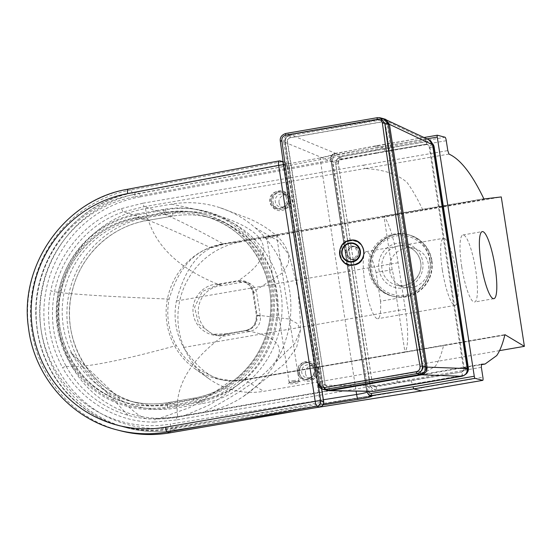 <?xml version="1.0" encoding="UTF-8"?>
<svg xmlns="http://www.w3.org/2000/svg" width="552" height="552" viewBox="0 0 552 552"><rect width="100%" height="100%" fill="white"/><g stroke="black" fill="none" stroke-linecap="round" stroke-linejoin="round"><path stroke-width="0.41" stroke-dasharray="2.76 2.07" d="M321.105 404.437L391.244 392.817L321.105 404.437L391.175 392.348L391.244 392.817M320.919 404.388L391.175 392.348M391.085 392.286L391.154 392.755M305.477 373.525A6.672 6.52 -75.3 0 0 310.238 378.865A6.672 6.52 -75.3 0 0 318.38 371.296A6.672 6.52 -75.3 0 0 313.626 365.955A6.672 6.52 -75.3 0 0 305.477 373.525M279.036 202.694A6.672 6.52 -75.3 0 0 283.79 208.035A6.672 6.52 -75.3 0 0 291.939 200.466A6.672 6.52 -75.3 0 0 287.178 195.125A6.672 6.52 -75.3 0 0 279.036 202.694M389.705 271.053A20.024 19.561 -75.3 0 0 403.974 287.075A20.024 19.561 -75.3 0 0 428.414 264.373A20.024 19.561 -75.3 0 0 414.145 248.345A20.024 19.561 -75.3 0 0 389.705 271.053M431.864 260.365A31.699 30.974 -75.3 0 0 409.273 234.993A31.699 30.974 -75.3 0 0 370.578 270.942A31.699 30.974 -75.3 0 0 393.176 296.314A31.699 30.974 -75.3 0 0 431.864 260.365M442.366 269.983A34.038 6.624 80.2 0 0 455.165 305.366A34.038 6.624 80.2 0 0 456.394 273.668A34.038 6.624 80.2 0 0 443.594 238.285A34.038 6.624 80.2 0 0 442.366 269.983M396.653 298.425A34.038 6.624 80.2 0 0 395.108 284.239A34.038 6.624 80.2 0 0 392.203 269.7L376.078 272.481L380.528 301.206L396.653 298.425L404.933 351.907L244.253 379.624L245.129 379.859L505.798 334.885M376.078 272.481A34.038 6.624 80.2 0 0 366.176 251.636A34.038 6.624 80.2 0 0 364.955 283.342A34.038 6.624 80.2 0 0 377.754 318.718A34.038 6.624 80.2 0 0 380.528 301.206M461.72 266.644A34.038 6.624 80.2 0 0 474.52 302.027A34.038 6.624 80.2 0 0 475.741 270.328A34.038 6.624 80.2 0 0 462.942 234.945A34.038 6.624 80.2 0 0 461.72 266.644M292.953 380.666C296.438 380.156 298.459 380.176 299.018 380.735L299.018 380.735C298.908 381.218 297.625 381.694 295.161 382.15C291.677 382.667 289.655 382.639 289.096 382.081L289.096 382.081C289.207 381.598 290.49 381.121 292.953 380.666M272.757 237.422L266.864 238.478L272.757 237.422M481.51 364.23L397.481 378.727A3.34 0.649 80.2 0 0 397.447 378.727A3.34 0.649 80.2 0 0 397.33 381.839L176.454 419.941L176.557 416.843L397.481 378.727L407.728 377.382L423.998 372.973L435.411 366.19C438.681 361.436 441.427 354.453 443.635 345.228L504.921 334.65M481.475 364.23L176.53 416.843L182.029 416.318L183.837 415.966L208.663 405.306C219.075 399.186 230.936 390.623 244.253 379.624L230.853 380.549C215.149 392.203 201.425 401.207 189.688 407.555L158.189 418.851L155.912 418.927C164.613 419.044 173.921 418.064 183.837 415.966M176.454 419.941L154.47 422.066L155.112 418.906L176.557 416.843M121.433 208.594L142.899 203.219L144.024 206.683L123.082 211.927C89.017 223.367 61.576 255.472 54.607 291.76L50.763 290.952C58.029 253.527 86.015 220.545 121.433 208.594L123.082 211.927C131.818 214.01 144.638 218.592 161.543 225.665C175.143 231.35 191.385 238.65 210.271 247.565C191.047 254.375 177.337 271.543 169.133 299.087A67.385 65.84 -75.3 0 0 176.329 345.531L180.449 352.066L185.437 358.296L197.119 368.639L214.031 377.202L220.6 379.058L230.853 380.549M142.899 203.219L363.782 165.11A3.34 0.649 80.2 0 0 364.948 168.567L144.024 206.683C152.876 209.146 164.938 214.059 180.193 221.414C192.475 227.341 206.821 234.848 223.243 243.936L210.271 247.565M169.133 299.087C106.84 296.548 68.662 294.106 54.607 291.76C49.57 318.118 53.413 342.944 66.136 366.238A3.34 0.497 150.7 0 0 62.652 367.742C49.535 343.723 45.568 318.124 50.763 290.952M154.47 422.066C117.293 422.632 80.82 400.773 62.652 367.742A3.34 0.497 150.7 0 1 66.136 366.238C83.683 398.289 119.377 419.506 155.119 418.906L155.912 418.927M392.203 269.7L383.93 216.218A46.72 9.094 80.2 0 1 398.123 262.752L405.32 309.196A46.72 9.094 80.2 0 1 404.933 351.907L443.635 345.228M448.976 154.07L364.948 168.567C383.095 169.423 397.095 174.004 406.941 182.298C412.027 189.239 417.257 198.32 422.632 209.539L483.918 198.968M383.93 216.218L422.632 209.539M446.271 140.705L385.013 151.276L383.792 147.812L445.078 137.241M385.013 151.276L140.38 196.857L139.166 193.393L383.792 147.812L376.043 145.79L375.981 147.653L426.931 138.862M140.38 196.857A116.789 114.112 -75.3 0 0 45.271 331.317A116.789 114.112 -75.3 0 0 175.984 426.82L175.784 429.932L171.934 428.918L322.954 404.94M135.233 192.379C74.692 201.314 28.331 264.077 36.736 325.611C41.497 373.393 77.377 415.477 123.124 426.841L126.974 427.855C143.085 432.043 159.376 432.733 175.846 429.932L175.784 429.932A120.129 117.369 104.7 0 1 126.974 427.855A120.129 117.369 104.7 0 1 40.089 306.67A120.129 117.369 104.7 0 1 139.166 193.393L135.316 192.386A120.129 117.369 -75.3 0 0 36.239 305.656A120.129 117.369 -75.3 0 0 123.124 426.841A120.129 117.369 -75.3 0 0 171.934 428.918C171.306 428.49 170.761 426.875 170.285 424.06A115.458 112.808 104.7 0 1 41.062 329.654A115.458 112.808 104.7 0 1 135.095 196.726C134.702 193.945 134.778 192.503 135.316 192.386L320.767 157.81A4.671 0.904 -100.6 0 1 320.85 157.817L135.316 192.386M175.984 426.82L421.631 387.814L421.542 390.906M177.716 416.863A105.756 103.327 104.7 0 1 59.374 330.379A105.756 103.327 104.7 0 1 145.48 208.628L171.286 204.178A105.756 103.327 104.7 0 1 219.503 207.531A105.756 103.327 104.7 0 1 255.286 227.803A105.756 103.327 104.7 0 1 276.028 361.781A105.756 103.327 104.7 0 1 243.025 396.695A105.756 103.327 104.7 0 1 203.522 412.413L177.716 416.863C175.101 397.233 181.297 378.458 196.312 360.532C203.826 351.569 213.541 342.813 225.464 334.27L246.254 330.655C254.003 328.709 257.632 323.534 257.135 315.123L256.438 315.358C256.908 322.982 253.527 327.971 246.309 330.344L246.254 330.655C301.716 340.529 287.468 367.784 203.522 412.413M217.798 284.225C203.267 283.928 190.523 299.129 193.352 314.095C195.187 329.233 211.844 339.335 225.54 334.215L226.223 333.829L212.672 334.243L198.685 324.238L194.559 307.25L202.28 291.484L218.592 284.535L217.716 284.183L238.512 280.637L238.692 281.12L243.308 281.492L249.607 285.322L252.775 291.973L253.513 291.691C251.436 283.542 246.44 279.857 238.512 280.637C287.337 247.655 264.925 222.166 171.286 204.178M225.464 334.27L245.392 330.517A2.001 0.386 -99.8 0 1 245.426 330.517L226.223 333.829M218.592 284.535L222.642 285.591A25.275 24.695 -75.3 0 0 198.472 307.995A25.275 24.695 -75.3 0 0 216.605 335.271A25.275 24.695 -75.3 0 0 230.274 334.871L249.414 331.566A13.345 13.041 -75.3 0 0 260.282 316.199L256.721 293.202A13.345 13.041 -75.3 0 0 241.783 282.286L222.642 285.591M218.654 284.542L238.692 281.12M276.028 361.781L294.664 343.744L300.481 330.089L297.487 323.665L289.262 319.028L257.135 315.123L253.513 291.691L282.396 272.881L288.385 263.67L288.744 254.589C286.536 247.399 282.658 241.286 277.111 236.242C268.534 228.707 258.902 222.725 248.227 218.295L219.503 207.531M252.823 292.008L256.438 315.358M260.282 316.199L256.397 315.337C256.183 323.838 252.816 328.84 246.289 330.337L245.426 330.517L249.414 331.566M145.48 208.628C149.323 230.715 161.294 249.269 181.415 264.291C191.475 271.805 203.578 278.436 217.716 284.183M226.285 333.822L230.274 334.871M411.171 380.645L412.344 384.116L462.631 375.436A3.34 0.649 -99.8 0 1 461.437 371.972L376.091 386.214A3.34 3.264 104.7 0 1 372.4 383.481L338.369 163.647L335.754 164.337L369.785 384.171L372.4 383.481M338.369 163.647A3.34 3.264 104.7 0 1 341.039 159.811L375.974 153.304L376.133 150.206L341.177 156.72A6.672 6.52 -75.3 0 0 335.83 164.386L370.137 384.289A6.672 6.52 -75.3 0 0 377.52 389.76L377.244 389.684A3.34 0.655 -99 0 1 376.091 386.214M466.026 373.725A6.672 6.52 -75.3 0 1 462.631 375.436L462.907 375.512A6.672 6.52 -75.3 0 0 465.15 374.67M462.907 375.512L412.62 384.185L377.244 389.684A6.672 6.52 -75.3 0 1 369.861 384.213L370.137 384.289M412.62 384.185L377.52 389.76M341.039 159.811A3.34 0.649 -100.6 0 1 341.115 156.713A3.34 0.649 -100.6 0 1 341.177 156.72L341.453 156.789A6.672 6.52 -75.3 0 0 336.106 164.455M432.264 143.341A6.672 6.52 -75.3 0 0 426.696 141.602L376.133 150.206L426.696 141.602M499.539 350.637L263.725 391.32A75.879 74.134 104.7 0 1 209.229 378.927A75.879 74.134 104.7 0 1 179.869 300.178A75.879 74.134 104.7 0 1 240.596 241.914L501.271 196.94M484.794 199.196L224.119 244.17L223.215 243.736L483.821 198.768M240.596 241.914L223.215 243.736A69.117 67.53 -75.3 0 0 167.891 296.81A69.117 67.53 -75.3 0 0 194.635 368.543A69.117 67.53 -75.3 0 0 231.302 380.776A69.117 67.53 -75.3 0 0 244.281 379.831L504.873 334.871M334.471 155.388A2.001 0.386 -100.6 0 1 334.519 153.525A2.001 0.386 -100.6 0 1 334.553 153.525C331.862 154.291 330.6 156.078 330.758 158.886L366.735 391.292L330.751 158.872L332.318 158.458L332.78 156.478L334.188 155.457L375.981 147.653M366.79 391.651L366.901 392.175M135.095 196.726L320.657 162.15C327.205 160.853 330.676 159.852 331.062 159.155L330.758 158.886C330.579 156.071 331.835 154.291 334.519 153.525L424.06 137.503L376.078 145.79L334.822 153.732C334.995 154.608 330.337 155.968 320.85 157.817M341.453 156.789L376.409 150.275M211.202 247.813L224.119 244.17L223.243 243.936L211.202 247.813C195.277 255.479 183.685 273.212 176.426 300.999A67.385 65.84 -75.3 0 0 183.616 347.45C198.748 370.551 214.804 381.667 231.785 380.79L231.302 380.776M404.933 351.907L244.253 379.624L231.785 380.79L245.129 379.859L244.281 379.831L263.725 391.32M314.633 375.919L315.654 369.681L312.86 364.451A8.673 8.48 -75.3 0 0 299.156 372.766A8.673 8.48 -75.3 0 0 314.633 375.919L315.999 376.712A10.012 9.784 104.7 0 1 302.172 379.576A10.012 9.784 104.7 0 1 299.977 365.41A10.012 9.784 104.7 0 1 313.95 363.478L312.86 364.451M314.123 369.281A8.673 8.48 -75.3 0 0 307.947 362.395A8.673 8.48 -75.3 0 0 297.369 372.296A8.673 8.48 -75.3 0 0 303.538 379.183A8.673 8.48 -75.3 0 0 314.123 369.281M287.82 203.722L288.234 199.106L286.474 195.049A8.673 8.48 -75.3 0 0 271.543 202.135A8.673 8.48 -75.3 0 0 287.82 203.722L289.303 204.268A10.012 9.784 104.7 0 1 275.117 209.311A10.012 9.784 104.7 0 1 272.785 194.249A10.012 9.784 104.7 0 1 287.758 194.256L286.474 195.049M286.509 198.651A8.673 8.48 -75.3 0 0 280.333 191.772A8.673 8.48 -75.3 0 0 269.755 201.666A8.673 8.48 -75.3 0 0 275.931 208.552A8.673 8.48 -75.3 0 0 286.509 198.651M119.922 430.657A123.462 120.626 104.7 0 1 30.588 306.967A123.462 120.626 104.7 0 1 130.803 189.992L127.912 189.232L278.85 160.998L281.734 161.75A4.671 4.568 104.7 0 1 287.019 165.531A4.671 4.568 104.7 0 1 287.026 165.559A4.671 0.407 171.2 0 1 287.13 165.628A4.671 0.407 171.2 0 1 283.473 166.594L132.542 194.828A4.671 0.904 79.4 0 0 130.803 189.992L281.734 161.75A4.671 0.904 -100.6 0 1 283.473 166.594L287.758 194.256C290.669 197.133 291.187 200.473 289.303 204.268L313.95 363.478C318.897 366.983 319.58 371.392 315.999 376.712L320.015 402.622A4.671 0.911 -99.8 0 1 319.843 406.976M198.727 402.408L167.849 407.962A98.097 95.848 104.7 0 1 57.518 328.523A98.097 95.848 104.7 0 1 136.627 215.032L165.621 209.815A98.111 95.855 104.7 0 1 275.8 288.303A98.111 95.855 104.7 0 1 198.727 402.408L197.471 398.951L196.098 398.592A94.771 92.598 -75.3 0 0 271.839 308.402A94.771 92.598 -75.3 0 0 203.233 214.079A94.771 92.598 -75.3 0 0 164.089 212.554L135.095 217.771A94.765 92.591 -75.3 0 0 57.56 307.34A94.765 92.591 -75.3 0 0 126.111 402.608A94.765 92.591 -75.3 0 0 165.255 404.14L196.098 398.592M395.977 234.338A31.699 30.974 -75.3 0 0 369.833 264.229A31.699 30.974 -75.3 0 0 392.762 296.21A31.699 30.974 -75.3 0 0 405.644 296.755A31.699 30.974 -75.3 0 0 431.788 266.864A31.699 30.974 -75.3 0 0 408.859 234.883A31.699 30.974 -75.3 0 0 395.977 234.338M404.264 296.396A31.699 30.974 104.7 0 1 391.389 295.844A31.699 30.974 104.7 0 1 368.46 263.87A31.699 30.974 104.7 0 1 394.604 233.972A31.699 30.974 104.7 0 1 407.486 234.524A31.699 30.974 104.7 0 1 430.415 266.506A31.699 30.974 104.7 0 1 404.264 296.396M351.258 246.233L353.963 246.351L358.786 253.078L353.287 259.371L350.575 259.261L345.745 252.526L351.258 246.233M355.074 259.84A6.672 6.52 -75.3 0 0 355.75 246.82A6.672 6.52 -75.3 0 0 347.532 252.995A6.672 6.52 -75.3 0 0 355.074 259.84M383.44 118.666L380.728 118.549L289.2 134.336L289.676 135.723C286.598 136.572 285.149 138.621 285.329 141.871L283.762 142.016C283.535 137.959 285.349 135.399 289.2 134.336L285.86 133.46C281.989 134.529 280.154 137.082 280.333 141.119A1412.885 274.965 80.2 0 0 317.924 383.909L321.347 384.806L283.762 142.016L280.333 141.119M353.218 260.627L353.287 259.371L350.575 259.261L352.362 259.73M381.508 121.902L384.199 122.682L385.241 124.628L422.832 367.425C422.942 369.454 422.038 370.73 420.113 371.261L328.585 387.049L326.708 386.807L325.183 385.358L287.261 141.533C287.143 139.511 288.047 138.228 289.979 137.696L381.508 121.902L383.143 122.033L385.517 124.697L423.108 367.494C423.218 369.523 422.314 370.806 420.389 371.33L328.861 387.124L327.502 387.062L325.121 384.392L287.537 141.609C287.419 139.58 288.323 138.304 290.255 137.765L381.784 121.971A3.34 0.649 -99.8 0 1 381.908 118.866A3.34 0.649 -99.8 0 1 381.998 118.88L290.469 134.674A3.34 0.649 80.2 0 0 290.38 134.66A3.34 0.649 80.2 0 0 290.255 137.765L289.979 137.696M385.241 124.628L388.27 124.331M384.068 118.866L381.998 118.88L425.143 139.304L428.959 139.822M339.59 159.183A4.671 0.911 80.2 0 0 337.962 154.346L425.143 139.304A4.671 0.911 -99.8 0 1 426.772 144.141L339.59 159.183L337.955 161.488A4.671 0.407 -8.8 0 1 332.504 162.019C332.297 157.975 334.119 155.416 337.962 154.346L290.469 134.674C286.619 135.744 284.797 138.304 285.018 142.347L287.261 141.533M422.832 367.425L425.854 367.128M373.407 391.396L367.149 385.848L322.603 385.137L324.845 384.323M329.675 390.119A3.34 0.649 -99.8 0 1 328.861 387.124L328.585 387.049M337.955 161.488L372.607 385.31A4.671 0.407 -8.8 0 1 367.149 385.848L332.504 162.019L285.018 142.347L322.603 385.137L326.749 390.278M432.664 144.803A4.671 0.407 -8.8 0 1 429.014 145.776L426.772 144.141M467.316 368.639A4.671 0.407 -8.8 0 1 463.666 369.605L429.014 145.776M372.607 385.31L374.849 386.952A4.671 0.911 -99.8 0 1 374.718 391.292M350.927 246.144A6.672 6.52 104.7 0 1 358.462 252.995A6.672 6.52 104.7 0 1 350.251 259.171A6.672 6.52 104.7 0 1 350.927 246.144M352.99 246.689A6.672 6.52 104.7 0 1 360.525 253.534A6.672 6.52 104.7 0 1 352.314 259.716A6.672 6.52 104.7 0 1 352.99 246.689M314.668 370.323A6.672 6.52 104.7 0 1 306.526 377.892A6.672 6.52 104.7 0 1 301.765 372.552A6.672 6.52 104.7 0 1 309.913 364.982A6.672 6.52 104.7 0 1 314.668 370.323M299.419 372.779A8.673 8.48 -75.3 0 0 309.127 379.873A8.673 8.48 -75.3 0 0 316.192 369.881A8.673 8.48 -75.3 0 0 306.484 362.788A8.673 8.48 -75.3 0 0 299.419 372.779M288.22 199.493A6.672 6.52 104.7 0 1 280.078 207.062A6.672 6.52 104.7 0 1 275.324 201.721A6.672 6.52 104.7 0 1 283.466 194.152A6.672 6.52 104.7 0 1 288.22 199.493M272.971 201.942A8.673 8.48 -75.3 0 0 282.679 209.035A8.673 8.48 -75.3 0 0 289.745 199.051A8.673 8.48 -75.3 0 0 280.036 191.958A8.673 8.48 -75.3 0 0 272.971 201.942M420.714 262.352A20.024 19.561 104.7 0 1 396.274 285.053A20.024 19.561 104.7 0 1 382.005 269.031A20.024 19.561 104.7 0 1 406.444 246.323A20.024 19.561 104.7 0 1 420.714 262.352M378.879 269.328A22.694 22.17 -75.3 0 0 404.271 287.889A22.694 22.17 -75.3 0 0 422.742 261.758A22.694 22.17 -75.3 0 0 397.35 243.204A22.694 22.17 -75.3 0 0 378.879 269.328M431.795 260.351A31.699 30.974 -75.3 0 0 409.204 234.973A31.699 30.974 -75.3 0 0 370.509 270.922A31.699 30.974 -75.3 0 0 393.107 296.3A31.699 30.974 -75.3 0 0 431.795 260.351M429.842 260.537A30.036 29.346 104.7 0 1 405.389 295.113A30.036 29.346 104.7 0 1 371.779 270.556A30.036 29.346 104.7 0 1 396.232 235.98A30.036 29.346 104.7 0 1 429.842 260.537M363.782 165.11L447.81 150.613M481.358 367.335L397.33 381.839M66.136 366.238C80.212 368.729 116.941 361.829 176.329 345.531M314.074 407.969L175.784 429.932M421.631 387.814L482.89 377.244M202.156 403.567A3.34 0.649 80.2 0 0 200.956 400.096A93.433 91.287 -75.3 0 0 278.015 311.997A93.433 91.287 -75.3 0 0 210.443 217.743A93.433 91.287 -75.3 0 0 172.479 216.129A3.34 0.649 80.2 0 0 172.535 216.129A3.34 0.649 80.2 0 0 172.652 213.024A96.772 94.551 104.7 0 1 280.94 292.153A96.772 94.551 104.7 0 1 202.156 403.567L176.35 408.018A3.34 0.649 80.2 0 0 175.15 404.554L200.956 400.096L193.669 398.185A4.671 0.911 80.2 0 0 193.586 398.178A4.671 0.911 80.2 0 0 193.421 402.532A98.104 95.855 -75.3 0 0 273.295 289.586A98.104 95.855 -75.3 0 0 163.516 209.36A4.671 0.911 80.2 0 0 165.186 214.21L172.479 216.129L146.673 220.579A3.34 0.649 80.2 0 0 146.728 220.579A3.34 0.649 80.2 0 0 146.853 217.474L172.652 213.024M176.35 408.018A96.772 94.551 104.7 0 1 68.062 328.882A96.772 94.551 104.7 0 1 146.853 217.474M163.516 209.36L137.71 213.81A4.671 0.911 80.2 0 0 139.387 218.661L146.673 220.579A93.433 91.287 -75.3 0 0 69.614 308.678A93.433 91.287 -75.3 0 0 137.186 402.939A93.433 91.287 -75.3 0 0 175.15 404.554L167.863 402.636A4.671 0.911 80.2 0 0 167.78 402.636A4.671 0.911 80.2 0 0 167.615 406.983L193.421 402.532M139.387 218.661L165.186 214.21A93.433 91.287 104.7 0 1 203.15 215.825A93.433 91.287 104.7 0 1 270.728 310.086A93.433 91.287 104.7 0 1 193.669 398.185L167.863 402.636A93.433 91.287 104.7 0 1 129.899 401.021A93.433 91.287 104.7 0 1 62.321 306.767A93.433 91.287 104.7 0 1 139.387 218.661M241.783 282.286L237.802 281.244A2.001 0.386 -99.8 0 1 237.484 280.768M245.24 330.862A2.001 0.386 -99.8 0 1 245.392 330.517L246.289 330.337M253.54 291.891L252.85 292.187L256.721 293.202M247.206 282.52L243.308 281.492C249.145 283.852 252.305 287.35 252.775 291.973L256.37 315.157L257.108 314.916M255.286 227.803L278.512 241.045L288.744 254.582L291.518 263.642L297.956 289.938L300.219 318.262L300.481 330.089L296.603 347.505L284.866 363.706L243.025 396.695M137.71 213.81A98.104 95.855 -75.3 0 0 57.836 326.756A98.104 95.855 -75.3 0 0 167.615 406.983M323.375 399.751L170.285 424.06M334.822 153.732A4.671 4.637 126.8 0 0 331 159.066L367.039 391.851A4.671 4.637 125.9 0 0 368.895 394.887L367.101 391.941L331.062 159.155C331.103 157.023 331.731 155.574 332.959 154.822L320.767 157.81A4.671 0.904 -100.6 0 0 320.657 162.15L356.102 391.12M375.974 153.304L426.241 144.631A3.34 0.649 -99.8 0 1 426.365 141.526A3.34 0.649 -99.8 0 1 426.42 141.526A6.672 6.52 -75.3 0 1 429.132 141.643L426.365 141.526L341.115 156.713C337.293 157.81 335.506 160.356 335.754 164.337L369.785 384.171C370.33 386.931 371.944 388.725 374.615 389.56L374.891 389.629M467.178 367.742L464.149 368.129A3.34 3.264 104.7 0 1 461.437 371.972M426.241 144.631A3.34 3.264 104.7 0 1 429.973 147.363L433.003 146.977M432.402 143.713A6.672 6.52 -75.3 0 0 429.132 141.643L429.408 141.712M429.973 147.363L464.149 368.129M272.805 236.173C264.208 237.601 263.387 237.691 270.342 236.435C278.939 235.007 279.76 234.917 272.805 236.173M295.617 383.53C302.475 381.646 301.558 381.101 292.857 381.901C285.998 383.785 286.923 384.33 295.617 383.53M368.025 391.306L332.318 158.458M398.123 262.752L176.426 300.999M405.32 309.196L183.616 347.45M318.269 385.282L284.142 164.806A4.671 0.407 171.2 0 0 283.583 164.765M321.588 388.836L287.026 165.559L284.142 164.806A4.671 4.568 -75.3 0 0 283.3 162.764M132.542 194.828A118.79 116.065 -75.3 0 0 37.543 332.118A118.79 116.065 -75.3 0 0 170.34 428.449L320.015 402.622A4.671 0.407 -8.8 0 0 323.665 401.656M167.849 407.962A3.34 0.649 79.8 0 0 166.628 404.499L197.471 398.951A94.771 92.598 -75.3 0 0 273.212 308.768A94.771 92.598 -75.3 0 0 204.613 214.445A94.771 92.598 -75.3 0 0 165.462 212.92A3.34 0.649 79.8 0 0 165.524 212.92A3.34 0.649 79.8 0 0 165.621 209.815M164.089 212.554L165.462 212.92L136.468 218.13A3.34 0.649 79.8 0 0 136.53 218.137A3.34 0.649 79.8 0 0 136.627 215.032M135.095 217.771L136.468 218.13A94.765 92.591 -75.3 0 0 58.933 307.705A94.765 92.591 -75.3 0 0 127.484 402.974A94.765 92.591 -75.3 0 0 166.628 404.499L165.255 404.14M127.912 189.232A123.462 120.626 -75.3 0 0 27.703 306.208A123.462 120.626 -75.3 0 0 117.038 429.898M170.251 432.768A4.671 0.911 80.2 0 0 170.34 428.449M388.201 124.041L387.18 124.29C386.379 121.157 384.385 119.701 381.204 119.936L380.728 118.549L377.32 117.68M326.101 390.14L321.347 384.806L322.913 384.654C323.713 387.794 325.708 389.25 328.888 389.015L328.861 390.25M285.329 141.871L322.913 384.654M381.204 119.936L289.676 135.723M328.888 389.015L420.417 373.228L420.389 374.463M420.417 373.228C423.508 372.372 424.957 370.323 424.764 367.087L425.785 366.838M424.764 367.087L387.18 124.29M421.176 374.277A3.34 0.649 80.2 0 1 420.389 371.33L420.113 371.261M461.9 376.25A4.671 0.911 80.2 0 0 462.031 371.91L463.666 369.605M374.849 386.952L462.031 371.91M350.127 240.982A11.916 11.64 -75.3 0 0 340.425 254.707A11.916 11.64 -75.3 0 0 353.763 264.449A11.916 11.64 -75.3 0 0 363.464 250.732A11.916 11.64 -75.3 0 0 350.127 240.982M313.626 365.955L309.913 364.982C312.508 365.783 314.074 367.549 314.626 370.295C314.516 375.781 311.811 378.313 306.526 377.892L310.238 378.865M287.178 195.125L283.466 194.152C286.06 194.946 287.633 196.719 288.178 199.465C288.068 204.951 285.363 207.483 280.078 207.062L283.79 208.035M414.145 248.345L406.444 246.323C414.276 248.745 419.016 254.079 420.658 262.317C423.349 275.965 409.218 289.082 396.274 285.053L403.974 287.075M409.273 234.993L409.204 234.973C388.546 228.597 366.211 249.352 370.475 270.901C373.062 283.956 380.604 292.422 393.107 296.3L393.176 296.314M455.165 305.366L377.754 318.718M493.867 298.687L474.52 302.027M299.018 380.735L276.731 236.767L277.649 235.29L265.505 237.353L266.864 238.478L289.096 382.081L288.786 383.04L292.905 381.908C301.806 380.887 298.984 381.77 299.57 381.536L299.018 380.735M127.878 415.207C78.239 361.815 69.945 352.259 70.849 352.362L94.813 375.008C117.576 397.143 131.969 410.315 138 414.517C148.73 421.583 149.399 417.829 155.105 418.906L176.523 416.843M182.029 416.318L481.24 364.699M148.557 418.761L158.189 418.851M175.84 429.932L313.163 408.128M210.443 217.743C197.947 214.493 185.313 213.955 172.535 216.129L146.728 220.579C111.966 226.154 81.724 254.099 72.809 288.944C58.615 337.037 89.576 391.782 137.186 402.939L129.899 401.021C142.381 404.271 155.008 404.802 167.78 402.636L193.586 398.178C228.493 392.589 258.84 364.417 267.616 329.371C281.527 281.347 250.567 226.934 203.15 215.825L210.443 217.743M226.078 333.863C221.628 335.264 217.157 335.388 212.672 334.243L216.605 335.271M462.942 234.945L482.296 231.605M366.176 251.636L443.594 238.285M194.635 368.543L209.229 378.927M321.692 388.884L287.13 165.628A4.671 4.671 0 0 0 283.7 161.826L283.148 161.681M303.538 379.183L305.325 379.652C299.205 377.623 298.315 371.462 299.377 369.053C301.861 363.761 305.318 361.698 309.734 362.864L307.947 362.395M275.931 208.552L277.718 209.022C272.184 205.786 270.204 202.26 271.763 198.444C274.199 193.165 277.656 191.095 282.12 192.241L280.333 191.772M126.111 402.608L127.484 402.974C79.426 391.699 48.045 336.637 62.024 287.992C70.822 252.595 101.306 224.036 136.53 218.137L165.524 212.92C178.696 210.588 191.723 211.092 204.613 214.445L203.233 214.079M392.762 296.21L391.389 295.844M353.266 259.371C360.511 258.122 360.208 247.482 353.963 246.351L355.75 246.82M407.486 234.524L408.859 234.883M384.033 118.852L290.38 134.66C286.226 135.985 284.411 138.531 284.929 142.299L322.513 385.089L324.321 388.718L326.708 390.271M355.702 246.806L353.639 246.261M352.314 259.716L350.251 259.171"/><path stroke-width="0.83" d="M495.096 266.989A34.038 6.624 -99.8 0 1 493.867 298.687A34.038 6.624 -99.8 0 1 481.068 263.304A34.038 6.624 -99.8 0 1 482.296 231.605A34.038 6.624 -99.8 0 1 495.096 266.989M426.931 138.862L437.253 137.082A2.001 0.386 -99.8 0 1 437.329 135.212A2.001 0.386 -99.8 0 1 437.363 135.219L445.078 137.241A3.34 0.649 -99.8 0 1 446.271 140.705L447.81 150.613L448.976 154.07C455.345 156.961 461.762 162.847 468.227 171.72C473.312 178.669 478.543 187.749 483.918 198.968L501.271 196.94L524.4 346.345L504.921 334.65C502.713 343.875 499.967 350.865 496.69 355.612L485.056 364.037L481.475 364.23M481.447 364.237L481.358 367.335L482.89 377.244A3.34 0.649 -99.8 0 1 482.772 380.356A3.34 0.649 -99.8 0 1 482.71 380.349L421.431 390.919L314.074 407.969M421.542 390.906L413.71 388.898L474.996 378.327A2.001 0.386 -99.8 0 1 474.278 376.243L413.006 386.814L413.71 388.898L372.013 395.522A2.001 0.393 -99 0 1 371.323 393.438L369.412 392.983L368.363 391.313M437.253 137.082L474.278 376.243M474.996 378.327L482.71 380.349M465.15 374.67A6.672 6.52 -75.3 0 0 468.337 367.825L467.178 367.742M433.003 146.977L434.162 147.06A6.672 6.52 -75.3 0 0 432.264 143.341M434.162 147.06L468.337 367.825M499.539 350.637L524.4 346.345M366.79 391.651L368.646 394.708L372.283 395.715A4.671 4.637 125.9 0 1 368.895 394.887L366.79 391.665L368.025 391.306M366.901 392.175C365.617 392.824 362.195 393.59 356.626 394.473L323.375 399.751M281.83 140.505C281.72 137.683 283.017 135.895 285.722 135.15A2.001 0.386 -99.8 0 1 285.826 133.46C281.699 134.84 279.85 137.372 280.285 141.057C291.339 221.621 303.869 302.572 317.883 383.916C318.373 386.559 319.994 388.339 322.761 389.263L317.883 383.916L319.47 383.64A1414.886 275.358 -99.8 0 1 281.83 140.505L280.333 141.119M285.722 135.15L377.251 119.356C380.031 119.156 381.749 120.419 382.391 123.151L384.765 123.096L380.093 117.783L383.44 118.666L388.194 124L425.778 366.79C426.02 370.841 424.205 373.4 420.348 374.47L328.82 390.257L326.108 390.147L322.761 389.263L325.473 389.381A2.001 0.386 -99.8 0 1 324.79 387.483C321.995 387.676 320.222 386.393 319.47 383.64M326.101 390.14L328.84 390.264L325.473 389.381L417.001 373.594C420.865 372.517 422.646 369.95 422.356 365.893L420.037 366.293C420.258 369.136 419.016 370.937 416.318 371.689L324.79 387.483M377.32 117.68L285.86 133.46A2.001 0.386 -99.8 0 0 285.826 133.46L377.354 117.673L380.093 117.783L377.389 117.673A2.001 0.386 -99.8 0 0 377.354 117.673A2.001 0.386 -99.8 0 0 377.251 119.356M388.27 124.331L389.429 124.324L385.813 119.398L384.068 118.866M425.854 367.128L427.02 367.121L389.429 124.324L432.568 144.741A4.671 0.407 -8.8 0 1 432.664 144.803C432.016 142.23 430.774 140.574 428.959 139.822L432.568 144.741L467.22 368.577A4.671 0.407 -8.8 0 1 467.316 368.639L432.664 144.803M421.176 374.277A3.34 0.649 80.2 0 0 421.618 374.801C425.461 373.752 427.262 371.185 427.02 367.121L467.22 368.577C467.468 372.655 465.667 375.215 461.831 376.264A4.671 0.911 80.2 0 0 461.865 376.257A4.671 0.911 80.2 0 0 461.9 376.25M326.749 390.278L330.089 390.595A3.34 0.649 -99.8 0 1 329.675 390.119M326.708 390.271L328.895 390.685L373.407 391.396M374.642 391.306L374.684 391.299A4.671 0.911 -99.8 0 1 374.642 391.306L330.089 390.595L421.618 374.801L461.831 376.264L374.642 391.306M374.718 391.292A4.671 0.911 -99.8 0 1 374.684 391.299L461.865 376.257C465.716 375.222 467.537 372.683 467.316 368.639M356.102 391.12L356.626 394.473A4.671 0.918 -99 0 0 358.241 399.337C367.763 397.75 372.448 396.543 372.283 395.715M466.026 373.725A6.672 6.52 -75.3 0 0 468.068 367.756L433.886 146.984A6.672 6.52 -75.3 0 0 432.402 143.713M437.294 135.226L424.074 137.51L437.329 135.212M413.006 386.814L371.323 393.438M322.954 404.94L358.241 399.337M283.583 164.765A4.671 0.407 171.2 0 0 278.663 165.331A4.671 0.904 -100.6 0 1 278.767 160.991A4.671 0.904 -100.6 0 1 278.85 160.998A4.671 4.568 -75.3 0 1 280.809 161.067A4.671 4.671 0 0 0 278.767 160.991L127.829 189.226A4.671 0.904 79.4 0 0 127.726 193.566L278.663 165.331L315.199 401.359L165.531 427.186A118.79 116.065 104.7 0 1 32.727 330.855A118.79 116.065 104.7 0 1 127.726 193.566M127.912 189.232A4.671 0.904 79.4 0 0 127.829 189.226C65.626 199.3 18.823 264.67 28.497 327.86C34.12 376.181 70.691 418.361 117.038 429.898A123.462 120.626 -75.3 0 0 167.201 432.037A4.671 0.911 -99.8 0 1 165.531 427.186M170.251 432.768A4.671 0.911 80.2 0 1 170.175 432.796C153.242 435.68 136.489 434.962 119.922 430.657A123.462 120.626 104.7 0 0 170.092 432.796A4.671 0.911 80.2 0 0 170.175 432.796L319.843 406.976A4.671 0.911 -99.8 0 1 319.76 406.969L170.092 432.796L167.201 432.037L316.876 406.21A4.671 0.911 -99.8 0 1 315.199 401.359A4.671 0.407 -8.8 0 1 320.677 400.835L318.269 385.282M283.3 162.764A4.671 4.568 -75.3 0 0 280.809 161.067L283.148 161.681M321.588 388.836L323.569 401.594A4.671 4.568 104.7 0 1 319.76 406.969L316.876 406.21A4.671 4.568 -75.3 0 0 320.677 400.835L323.569 401.594A4.671 0.407 -8.8 0 1 323.665 401.656L321.692 388.884M328.84 390.264L420.369 374.47L417.001 373.594A2.001 0.386 -99.8 0 1 416.318 371.689M425.785 366.838L422.356 365.893A1412.885 274.965 -99.8 0 1 384.765 123.096L388.201 124.041M382.391 123.151A1414.886 275.358 80.2 0 0 420.037 366.293M353.611 264.891A12.427 12.144 104.7 0 1 339.708 254.727A12.427 12.144 104.7 0 1 349.823 240.424A12.427 12.144 104.7 0 1 363.733 250.587A12.427 12.144 104.7 0 1 353.611 264.891M349.561 242.997A9.625 9.405 -75.3 0 0 341.722 254.086A9.625 9.405 -75.3 0 0 352.5 261.958A9.625 9.405 -75.3 0 0 360.339 250.87A9.625 9.405 -75.3 0 0 349.561 242.997M352.369 261.441A9.115 8.908 104.7 0 1 342.171 253.982A9.115 8.908 104.7 0 1 349.588 243.487A9.115 8.908 104.7 0 1 359.794 250.946A9.115 8.908 104.7 0 1 352.369 261.441M313.163 408.128L421.486 390.926L482.772 380.356M481.24 364.699L485.056 364.037M367.101 391.941L366.997 391.292M319.843 406.976A4.671 4.671 0 0 0 323.665 401.656M119.922 430.657L117.038 429.898M383.44 118.666C386.055 119.425 387.649 121.205 388.222 124.014L425.813 366.811C426.937 369.461 425.123 372.013 420.369 374.47M384.033 118.852L428.959 139.822M349.878 240.292C334.057 242.231 338.141 268.541 353.735 265.07C369.557 263.125 365.472 236.822 349.878 240.292"/></g></svg>
